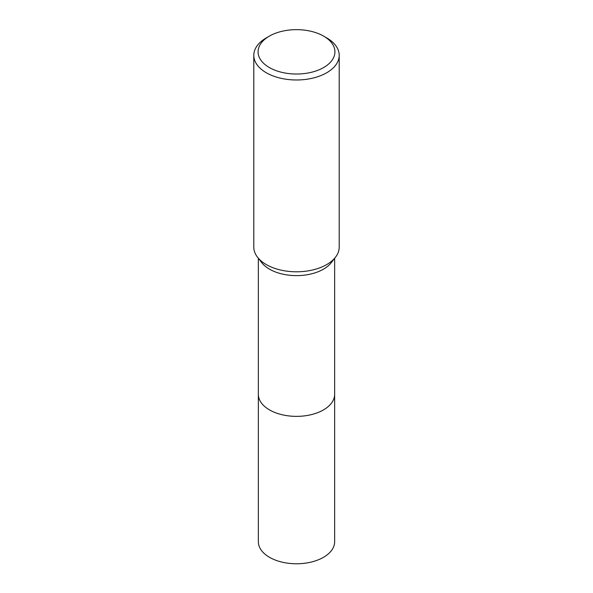 <?xml version="1.0" encoding="UTF-8"?>
<svg xmlns="http://www.w3.org/2000/svg" width="593" height="593" viewBox="0 0 593 593"><rect width="100%" height="100%" fill="white"/><g stroke="black" fill="none" stroke-linecap="round" stroke-linejoin="round"><path stroke-width="0.89" d="M334.645 393.974A38.145 22.023 180 0 1 334.645 394.345A38.145 22.023 180 0 1 323.467 409.911A38.145 22.023 180 0 1 281.905 414.685A38.145 22.023 180 0 1 258.355 394.338A38.145 22.023 180 0 1 258.355 393.974M334.645 394.086A38.145 22.023 180 0 1 323.474 409.919A38.145 22.023 180 0 1 281.697 414.64A38.145 22.023 180 0 1 258.355 394.086M323.682 36.151L326.699 37.893A42.703 24.654 180 0 1 339.203 55.327L339.203 247.148A42.703 24.654 180 0 1 335.482 257.214L331.317 262.595A38.145 22.023 180 0 1 323.467 269.178A38.145 22.023 180 0 1 261.683 262.595L257.518 257.214A42.703 24.654 180 0 1 253.797 247.148L253.797 55.327A42.703 24.654 180 0 1 266.301 37.893L269.326 36.151A38.434 22.193 180 0 1 269.326 36.151A38.434 22.193 180 0 1 323.682 36.151A38.434 22.193 180 0 1 323.674 67.528A38.434 22.193 180 0 1 269.326 67.528A38.434 22.193 180 0 1 269.318 36.151L266.301 37.893M335.482 257.214A42.703 24.654 180 0 1 326.699 264.582A42.703 24.654 180 0 1 257.518 257.214M339.203 55.327A42.703 24.654 180 0 1 326.699 72.761A42.703 24.654 180 0 1 280.155 78.106A42.703 24.654 180 0 1 253.797 55.327M258.355 394.345A38.145 22.023 180 0 0 269.526 409.919A38.145 22.023 180 0 0 311.095 414.692A38.145 22.023 180 0 0 334.645 394.345L334.645 541.75A38.145 22.023 180 0 1 311.095 562.097A38.145 22.023 180 0 1 269.533 557.324A38.145 22.023 180 0 1 258.355 541.75L258.355 258.303M334.645 394.338L334.645 258.303"/></g></svg>
